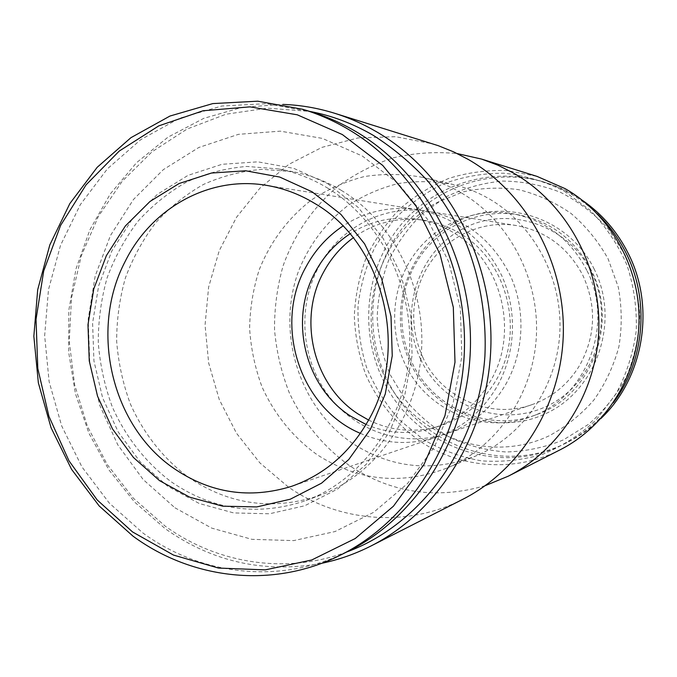 <?xml version="1.0" encoding="UTF-8"?>
<svg xmlns="http://www.w3.org/2000/svg" width="677" height="677" viewBox="0 0 677 677"><rect width="100%" height="100%" fill="white"/><g stroke="black" fill="none" stroke-linecap="round" stroke-linejoin="round"><path stroke-width="0.51" stroke-dasharray="3.38 2.54" d="M586.773 270.258C570.703 239.683 546.457 220.922 514.029 213.974C476.159 206.823 436.657 223.359 414.392 254.307C392.161 285.322 388.395 328.294 404.626 363.058C425.571 409.932 482.87 435.421 531.098 416.626C586.282 397.966 615.105 324.418 586.773 270.258M383.224 373.484C354.613 312.935 378.545 234.31 437.088 202.465L463 191.921C481.406 187.8 500.058 187.072 518.963 189.738C537.572 194.401 554.928 202.288 571.016 213.424C585.969 226.236 598.333 241.384 608.107 258.885L618.262 287.04C621.96 306.918 622.171 326.796 618.896 346.692C613.65 366.088 605.306 383.859 593.89 400.005C580.942 414.798 565.98 426.755 549.013 435.87C487.262 465.201 410.981 434.431 383.224 373.484M591.368 270.478C575.535 240.377 551.628 221.904 519.657 215.049C482.32 207.991 443.333 224.273 421.348 254.755C399.413 285.313 395.69 327.651 411.701 361.899C432.366 408.087 488.904 433.162 536.472 414.629C590.886 396.214 619.286 323.809 591.368 270.478M594.288 269.294C568.9 216.962 502.579 196.288 454.817 222.801C406.657 248.569 386.702 313.189 410.364 362.872C433.305 412.885 496.097 437.579 546.339 413.351C596.936 389.91 620.42 321.262 594.288 269.294M582.567 200.451C570.897 192.437 558.398 186.412 545.07 182.375C493.068 166.813 435.81 186.065 402.95 227.404C370.099 268.837 363.431 328.531 385.78 376.64C415.043 443.317 500.396 476.989 566.996 442.58C579.453 436.377 590.767 428.346 600.939 418.496M597.419 213.932C581.348 198.64 562.976 187.842 542.294 181.538C489.903 165.857 432.239 185.278 399.159 226.956C366.071 268.718 359.369 328.87 381.879 377.36C411.345 444.561 497.29 478.537 564.398 443.867C583.726 434.194 600.034 420.476 613.32 402.713M625.336 255.297L608.521 229.241C594.584 213.94 578.59 201.636 560.531 192.344C541.718 185.024 522.39 181.267 502.537 181.064C482.845 182.917 464.16 188.121 446.481 196.677L422.617 213.467C408.603 227.201 397.255 242.908 388.573 260.577C381.616 279.009 377.817 298.092 377.182 317.835C378.401 337.552 382.759 356.542 390.248 374.787L405.405 399.879C418.056 414.942 432.84 427.441 449.756 437.376C467.579 445.576 486.314 450.442 505.947 451.974C525.699 451.466 544.85 447.438 563.399 439.898L588.914 424.064C604.214 410.575 616.772 394.674 626.606 376.361C634.544 357.041 638.944 336.85 639.799 315.787C638.513 294.715 633.697 274.557 625.336 255.297M422.676 357.024C440.845 397.382 489.657 419.698 531.521 404.804C552.051 397.577 568.13 384.367 579.757 365.165C595.675 335.97 596.733 306.08 582.931 275.505C568.282 247.748 546.119 231.094 516.416 225.559C480.205 219.416 442.673 238.6 425.334 270.741C410.744 299.006 409.864 327.77 422.676 357.024M420.671 359.326C442.064 405.828 500.523 428.617 547.126 406.048C594.059 384.197 615.757 320.61 591.571 272.459C568.071 223.952 506.565 204.623 462.103 229.165C417.269 253.02 398.618 313.138 420.671 359.326M341.284 190.355C393.058 221.481 426.138 287.217 421.39 352.446C416.66 417.701 374.956 475 320.365 495.209C273.466 510.991 229.495 505.034 188.468 477.319C163.419 458.684 143.499 433.407 130.399 403.991C122.943 383.783 118.365 362.88 116.664 341.293C116.656 319.646 119.575 298.498 125.423 277.858C132.895 257.844 142.974 239.48 155.668 222.784C169.699 207.34 185.65 194.553 203.532 184.423C222.242 176.045 241.85 171.01 262.337 169.326L293.116 171.755C309.981 174.996 326.035 181.191 341.284 190.355M174.92 507.792L211.698 528.111L251.912 539.332L293.7 540.61L334.997 531.563L373.645 512.328L407.469 483.623L434.482 446.761L452.998 403.644L461.832 356.635L460.368 308.407L448.673 261.737L427.492 219.306L398.127 183.45L362.39 156.065L322.37 138.404L280.312 131.152L238.448 134.334L198.835 147.476L163.335 169.631L133.471 199.495L110.461 235.511L95.195 275.971L88.213 319.011L89.762 362.762L99.747 405.328L117.79 444.848L143.177 479.553L174.92 507.792M327.406 187.944C380.322 219.83 414.197 287.276 409.348 354.206C404.524 421.153 361.89 479.891 306.131 500.523C258.225 516.619 213.357 510.45 171.509 482.016C145.961 462.89 125.643 436.987 112.289 406.86C104.681 386.161 100.01 364.751 98.267 342.647C98.241 320.483 101.211 298.828 107.161 277.688C114.768 257.192 125.033 238.389 137.964 221.277C152.266 205.453 168.522 192.336 186.75 181.952C205.842 173.354 225.847 168.184 246.767 166.44L278.188 168.903C295.409 172.212 311.818 178.559 327.406 187.944M327.786 183.729L358.116 207.365L382.987 238.143L400.919 274.473L410.821 314.348L412.098 355.543L404.694 395.715L389.08 432.628L366.249 464.278L337.578 489.039L304.709 505.761L269.48 513.784L233.717 512.929L199.199 503.493L167.541 486.145L140.156 461.883L118.204 431.951L102.591 397.78L93.934 360.934L92.597 323.056L98.647 285.812L111.866 250.871L131.753 219.839L157.513 194.223L188.062 175.343L222.048 164.291L257.869 161.837L293.742 168.345L327.786 183.729M347.775 551.476C280.904 585.021 201.213 575.704 142.771 532.892L109.293 503.104L81.959 466.961L61.683 425.935L49.116 381.6L44.657 335.623L48.473 289.68L60.481 245.455L80.318 204.64L107.398 168.844L140.824 139.597L179.439 118.272L221.802 106.018L266.205 103.674L310.726 111.697M366.062 424.479C388.023 433.745 410.482 434.922 433.441 427.999C457.61 420.019 476.515 404.55 490.156 381.591C519.961 332.365 501.445 259.646 452.651 232.16C441.091 225.297 428.82 220.947 415.839 219.103C392.042 216.115 370.099 221.032 350.001 233.844M368.584 420.053C391.636 431.283 415.5 433.221 440.177 425.858C464.024 417.988 482.676 402.747 496.139 380.119C525.538 331.637 507.285 260.044 459.167 232.956C447.759 226.194 435.649 221.904 422.837 220.084C397.281 216.953 374.076 222.86 353.225 237.788M505.533 384.739C524.049 352.514 526.046 310.523 510.568 276.081C492.738 240.132 465.268 218.561 428.16 211.368C384.206 203.921 339.101 227.844 318.402 267.466C297.093 307.35 301.214 359.529 328.506 395.605C355.763 431.664 404.211 447.996 446.879 433.559C471.81 424.801 491.358 408.527 505.533 384.739M360.376 433.365C385.315 444.154 410.821 445.348 436.893 436.953C462.332 428.025 482.278 411.388 496.74 387.049C515.637 354.096 517.677 311.115 501.86 275.877C483.649 239.091 455.604 217.029 417.743 209.692C390.637 205.783 365.69 211.224 342.909 226.033M564.313 191.202L590.395 210.488C605.712 226.338 617.898 244.515 626.953 265.02C633.9 286.396 636.998 308.34 636.236 330.85C633.207 353.123 626.513 374.068 616.155 393.684L596.369 419.664C580.485 434.524 562.689 446.025 542.988 454.149C522.652 460.14 502.046 462.366 481.169 460.809C460.614 457.127 441.328 450.027 423.328 439.517L399.345 419.808C385.501 404.161 374.55 386.652 366.519 367.272C360.325 347.216 357.507 326.686 358.057 305.691C360.57 284.848 366.367 264.995 375.447 246.149L393.134 220.592C407.554 205.52 424.107 193.36 442.8 184.11C462.366 176.799 482.701 173.168 503.79 173.202C524.861 175.461 545.036 181.461 564.313 191.202M560.065 449.833C515.798 472.605 461.536 468.687 421.246 442.005C396.857 425.021 377.724 401.613 365.639 374.279C358.903 355.501 355.129 336.139 354.316 316.176C355.239 296.23 359.132 276.91 365.995 258.216C374.483 240.217 385.526 224.002 399.117 209.557C413.977 196.432 430.564 186.04 448.868 178.373C467.858 172.483 487.398 169.885 507.471 170.587L537.03 176.384M485.24 485.663C436.902 499.677 391.881 493.161 350.187 466.114C323.953 447.438 303.059 422.152 289.248 392.685C281.361 372.435 276.453 351.456 274.532 329.758C274.354 307.976 277.223 286.642 283.13 265.748C294.317 234.716 312.232 208.499 336.892 187.123C354.13 174.37 372.934 164.604 393.303 157.817C414.248 152.926 435.573 151.513 457.263 153.586M489.649 199.114C534.255 225.145 562.875 279.093 559.769 333.355C556.646 387.625 522.314 436.589 475.669 456.044C432.603 472.385 391.831 468.34 353.369 443.917C299.065 407.884 275.717 332.695 298.633 270.893C309.287 244.49 325.713 222.708 347.91 205.546C363.337 195.501 379.975 188.198 397.814 183.636C416.05 180.793 434.372 181.047 452.778 184.389C465.674 187.402 477.97 192.31 489.649 199.114M461.596 193.03C509.062 220.837 539.62 278.679 536.336 336.858C533.036 395.038 496.453 447.438 446.888 468.095C401.139 485.417 357.913 480.975 317.191 454.749C293.251 437.604 274.287 414.18 262.007 386.846C255.068 368.068 250.939 348.655 249.618 328.616C249.948 308.543 253.13 288.986 259.164 269.954C270.394 241.774 287.742 218.502 311.217 200.13C327.541 189.374 345.152 181.538 364.057 176.621C383.394 173.549 402.84 173.777 422.397 177.323C436.098 180.522 449.164 185.752 461.596 193.03M462.823 499.287C406.674 528.145 338.568 521.942 288.41 487.068L259.85 462.856L236.518 433.263L219.255 399.515L208.651 362.965L205.055 325.011L208.618 287.107L219.238 250.693L236.569 217.207L260.053 188.011L288.859 164.359L321.922 147.374L357.972 137.939L395.503 136.686L432.882 143.905M321.643 563.306C264.707 573.605 212.612 562.105 165.366 528.813L134.528 502.012L108.802 469.77L88.915 433.238L75.409 393.608L68.656 352.142L68.842 310.134L75.985 268.896L89.923 229.723L110.3 193.893L136.585 162.649L168.031 137.135L203.709 118.382L242.459 107.254L282.986 104.41M346.802 551.958C285.635 574.841 216.995 563.602 165.163 526.105L133.361 498.213L107.161 464.464L87.375 426.163L74.614 384.688L69.257 341.504L71.483 298.092L81.24 255.948L98.283 216.564L122.122 181.394L152.029 151.809L187.055 129.053L225.991 114.218L267.415 108.151L309.685 111.383M519.657 215.049L514.029 213.974M545.07 182.375L542.294 181.538M306.131 500.523L320.365 495.209M422.837 220.084L415.839 219.103M516.416 225.559L428.16 211.368M417.743 209.692L266.112 185.295M446.888 468.095L475.669 456.044M422.397 177.323L452.778 184.389M436.893 436.953L291.482 486.374M531.521 404.804L446.879 433.559M440.177 425.858L433.441 427.999M278.188 168.903L293.116 171.755M566.996 442.58L564.398 443.867M536.472 414.629L531.098 416.626"/><path stroke-width="1.02" d="M600.939 418.496C643.675 378.088 655.768 307.138 628.222 253.384C617.272 231.661 602.056 214.017 582.567 200.451M613.32 402.713C644.656 361.163 650.013 300.343 626.081 253.122C618.693 238.312 609.139 225.246 597.419 213.932M348.096 129.197C418.657 170.502 466.411 258.03 464.464 347.893C462.493 437.782 411.421 520.088 340.311 555.182C272.645 589.125 192.065 579.58 133.005 536.159L99.172 505.956L71.55 469.322L51.063 427.754L38.361 382.852L33.85 336.274L37.692 289.739L49.802 244.947L69.833 203.591L97.175 167.321L130.949 137.668L169.978 116.038L212.798 103.589L257.7 101.186L302.746 109.293C318.427 114.024 333.541 120.658 348.096 129.197M302.746 109.293L310.726 111.697C326.221 116.376 341.157 122.926 355.535 131.355C425.241 172.127 472.368 258.419 470.43 347.005C468.476 435.607 418.047 516.788 347.775 551.476L340.311 555.182M342.35 134.554L382.75 165.45L416 206.062L440.042 254.256L453.319 307.333L454.995 362.195L444.975 415.619L423.988 464.532L393.422 506.218L355.222 538.528L311.691 559.997L265.291 569.873L218.468 568.062L173.524 555.089L132.514 531.919L97.192 499.948L68.969 460.8L48.922 416.33L37.802 368.5L36.033 319.358L43.7 270.986L60.575 225.475L86.064 184.855L119.245 151.064L158.799 125.871L203.049 110.766L249.974 106.864L297.245 114.794L342.35 134.554M174.217 468.645C111.426 426.07 89.161 330.198 125.118 261.55C151.233 208.406 208.897 175.631 266.112 185.295C283.138 188.062 299.319 194.096 314.644 203.396C383.394 242.755 410.203 349.637 368.068 420.976C349.476 453.184 323.945 474.983 291.482 486.374C249.711 499.211 210.623 493.305 174.217 468.645M159.586 480.67L133.437 457.491L112.458 428.871L97.539 396.18L89.262 360.926L87.985 324.672L93.756 289.028L106.382 255.61L125.38 225.957L149.964 201.501L179.1 183.518L211.495 173.033L245.607 170.773L279.745 177.061L312.114 191.811L340.946 214.414L364.573 243.813L381.608 278.467L391.018 316.498L392.245 355.78L385.238 394.09L370.437 429.303L348.765 459.522L321.524 483.192L290.281 499.211L256.752 506.929L222.691 506.176L189.788 497.214L159.586 480.67M353.225 237.788C340.912 246.902 331.061 258.301 323.665 271.985C297.262 319.205 313.333 385.687 358.556 414.273L368.584 420.053M350.001 233.844C335.386 243.475 323.851 256.126 315.38 271.799C288.656 319.713 304.938 387.168 350.745 416.203L366.062 424.479M342.909 226.033C327.279 236.535 314.932 250.219 305.86 267.085C273.246 325.087 299.869 408.045 360.376 433.365M457.263 153.586L481.575 159.087L537.03 176.384L565.075 188.629C610.349 214.516 640.163 267.288 639.037 321.558C637.844 375.845 605.957 426.552 560.065 449.833L508.292 476.168L485.24 485.663M481.575 159.087L497.959 165.213L513.708 173.168C565.642 203.015 600.11 264.411 598.857 327.575C597.537 390.747 560.81 449.536 508.292 476.168M282.986 104.41C300.343 105.02 317.521 107.965 334.514 113.228L438.129 145.631L453.582 151.843L468.509 159.569C526.173 192.852 564.703 261.872 563.34 332.889C561.927 403.932 521.002 469.813 462.823 499.287L370.971 545.992C355.103 554.023 338.661 559.794 321.643 563.306M334.514 113.228C349.18 117.806 363.329 124.069 376.954 132.023C445.821 172.119 492.458 256.676 490.935 343.73C489.369 430.809 440.152 511.017 370.971 545.992M309.685 111.383C331.882 115.598 353.115 123.612 373.391 135.417C393.269 148.094 411.472 163.385 428.008 181.292C443.342 200.519 456.239 221.616 466.69 244.566C480.433 279.982 486.67 318.249 484.884 356.508C478.707 446.245 421.179 524.667 346.802 551.958"/></g></svg>
